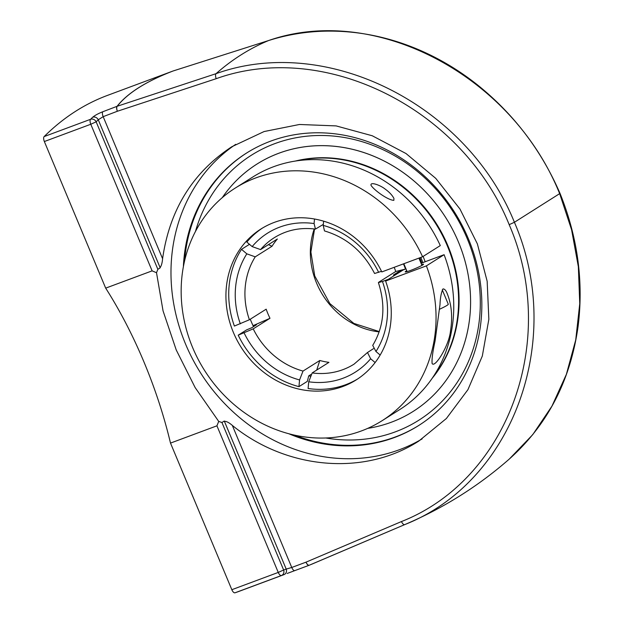 <?xml version="1.0" encoding="UTF-8"?>
<svg xmlns="http://www.w3.org/2000/svg" width="624" height="624" viewBox="0 0 624 624"><rect width="100%" height="100%" fill="white"/><g stroke="black" fill="none" stroke-linecap="round" stroke-linejoin="round"><path stroke-width="0.94" d="M284.029 574.618L239.554 591.178A869.63 379.938 -110.4 0 1 234.998 592.8L281.432 575.523A869.63 379.938 69.6 0 0 284.029 574.618A4.407 3.962 -109.7 0 0 286.213 569.104L224.281 421.036L221.933 422.51L218.712 421.411L195.133 387.559L176.218 349.924L163.051 310.869L156.515 272.727L157.856 269.318L160.196 267.844L98.257 119.777A4.407 3.892 -133.9 0 0 92.695 117.226A869.63 379.938 69.6 0 0 90.581 119.293A4.407 3.892 45.2 0 1 96.158 121.828L90.784 124.254L152.116 270.863L156.523 272.719M235.724 144.347A174.353 156.187 -122.2 0 0 185.546 344.035A174.353 156.187 -122.2 0 0 422.144 438.89M159.908 267.883C161.359 266.042 162.263 262.883 162.63 258.391M157.856 269.318L96.158 121.828A865.223 378.011 -110.4 0 1 98.257 119.777L103.171 116.657L162.591 258.718C169.556 209.937 192.621 172.622 231.769 146.757L264.085 131.547L299.465 124.48L336.141 125.908L372.271 135.767L406.037 153.551L435.763 178.378L459.943 208.993L477.368 243.875L487.165 281.26L488.849 319.285L482.321 356.039L467.922 389.68L446.371 418.517L418.743 441.106C364.4 476.221 286.829 469.693 232.323 425.42L291.751 567.473L286.213 569.104A865.223 378.011 -110.4 0 1 283.631 570.001A4.407 3.962 71.3 0 1 281.432 575.523A4.407 1.927 69.6 0 1 278.257 572.426L283.631 570.001L221.933 422.51M232.588 425.63C229.047 422.534 226.216 421.099 224.094 421.317M288.779 433.727A161.14 144.347 -122.2 0 0 418.493 425.638A161.14 144.347 -122.2 0 0 468.382 238.789A161.14 144.347 -122.2 0 0 246.581 153.036A161.14 144.347 -122.2 0 0 183.386 266.604M401.45 521.563A4.407 1.778 -113.1 0 0 404.672 524.628A936.546 409.172 69.6 0 0 406.06 524.043C444.109 507.702 478.522 486.034 509.301 459.053L532.763 434.616L551.959 406.115L566.381 374.33L575.726 339.94L579.751 303.693L578.354 266.752L571.592 229.757L559.681 193.729C512.171 75.715 375.375 3.221 268.585 40.544L173.183 70.957C146.312 81.26 127.663 93.031 117.218 106.252L216.037 73.679C326.586 33.914 466.814 104.372 514.41 222.284C565.001 339.105 513.872 481.634 404.672 524.628L309.122 565.282A4.407 4.212 68.5 0 1 309.052 565.305A4.407 1.763 69.6 0 0 309.052 565.305A4.407 4.407 0 0 0 309.122 565.282A4.407 4.212 68.5 0 0 309.215 565.243A4.407 1.778 67 0 1 306.002 562.169L291.751 567.473A4.407 1.763 -110.4 0 0 294.793 570.617L309.052 565.305A4.407 1.763 69.6 0 1 306.002 562.169L401.45 521.563C508.716 479.326 558.932 339.355 509.184 224.656L514.402 222.284M155.836 77.407L173.035 71.003C146.164 81.315 127.499 93.085 117.055 106.314L102.843 111.727C98.241 113.56 94.864 115.393 92.695 117.226M514.418 222.277L560.024 193.401C541.141 149.963 513.458 113.654 476.962 84.49C453.96 66.339 429.125 52.666 402.464 43.462C376.35 34.523 350.072 30.436 323.622 31.2C304.668 31.801 286.346 34.905 268.655 40.521A4.407 2.067 72.3 0 0 268.585 40.544A936.546 409.172 -110.4 0 0 216.037 73.679A4.407 1.747 -108.2 0 0 216.193 78.686C324.776 39.616 462.485 108.802 509.184 224.656M294.793 570.617L287.141 573.472L294.785 570.617A4.407 1.763 -110.4 0 1 294.793 570.617L309.044 565.305M218.72 421.411L216.934 425.818L170.5 443.095A236.067 103.139 69.6 0 0 105.682 288.14L152.116 270.863M216.934 425.818L278.257 572.426L231.832 589.703A4.407 1.927 69.6 0 0 234.998 592.8M231.832 589.703L170.5 443.095M105.682 288.14L44.351 141.531L90.784 124.254A4.407 1.927 69.6 0 1 90.581 119.293L44.156 136.57A4.407 1.927 69.6 0 0 44.351 141.531M44.156 136.57A869.63 379.938 -110.4 0 1 107.453 95.402L159.338 76.097A4.407 2.083 69.6 0 0 159.331 76.105M222.253 197.66A146.266 131.024 57.8 0 1 445.895 217.854A146.266 131.024 57.8 0 1 367.747 428.368A146.266 131.024 -122.2 0 0 458.375 241.855A146.266 131.024 -122.2 0 0 345.86 147.919A146.266 131.024 -122.2 0 0 222.253 197.66M310.768 374.611L308.716 375.905L307.336 381.358L298.951 386.646L299.567 379.93L303.022 371.069L319.8 360.493L316.727 370.055M268.437 244.631L272.017 246.262L255.239 256.838L246.823 253.843L241.511 249.335A89.224 79.927 -122.2 0 0 234.39 326.063L249.405 319.753L266.175 309.176A74.755 66.963 57.8 0 0 269.989 318.287L253.219 328.864L238.204 335.174L246.589 329.885L251.823 327.701L256.48 324.761L255.317 324.948A86.603 77.579 -122.2 0 0 255.52 325.369M323.614 221.177L323.224 225.412L324.48 230.927C346.624 237.518 363.324 251.706 374.579 273.491L381.498 271.315M323.318 224.406L315.448 229.086L314.083 223.548L314.504 219.016M262.415 228.095A89.224 79.927 -122.2 0 0 246.839 242.081L252.158 246.589L260.575 249.592L277.345 239.015A74.755 66.963 57.8 0 0 272.017 246.262M375.125 362.552L370.64 358.753L367.497 352.505L373.409 348.699M401.271 271.167A86.603 77.579 -122.2 0 0 401.107 270.699L405.499 269.069A91.814 82.243 -122.2 0 0 403.455 263.866M253.11 325.775L255.317 324.948M401.107 270.699L398.081 272.064A84.131 75.364 57.8 0 1 398.401 272.977M372.723 345.407L375.968 351.499A82.189 73.624 -122.2 0 0 382.465 281.494L388.409 279.279L397.722 273.406L393.424 275.005L398.081 272.064M405.499 269.069L395.756 271.487L378.979 282.064L378.394 282.594L382.465 281.494M241.511 249.335L249.467 244.312M394.173 267.322A74.755 66.963 57.8 0 1 395.756 271.487M367.497 352.498L354.065 364.143A74.755 66.963 57.8 0 1 312.172 372.934L328.942 362.357A74.755 66.963 57.8 0 1 319.8 360.493M269.989 318.287L253.055 325.658M312.172 372.934L308.716 381.794L308.092 388.51A89.224 79.927 -122.2 0 0 357.583 379.002M238.204 335.174A89.224 79.927 -122.2 0 0 298.951 386.646M375.968 351.499L380.164 355.056M421.762 263.016A104.091 93.241 -122.2 0 0 419.765 257.798M422.83 262.618A105.355 94.372 -122.2 0 0 420.826 257.408M432.221 378.238A133.832 119.886 -122.2 0 0 455.793 270.691A133.832 119.886 -122.2 0 0 295.277 161.078M433.415 376.467A133.832 119.886 -122.2 0 0 455.317 270.995A133.832 119.886 -122.2 0 0 297.383 160.758M425.139 261.76A105.355 94.372 -122.2 0 0 423.111 256.417M393.853 200.351C387.878 200.156 374.166 190.211 371.069 185.406C369.79 181.366 380.453 185.211 385.125 189.064C389.267 192.028 392.2 195.148 393.931 198.416L393.853 200.351M442.993 288.912C444.678 288.889 446.137 290.589 447.377 294.021C451.659 304.925 452.696 317.32 450.473 331.188C449.015 345.782 434.702 368.573 432.097 363.464C431.714 359.237 432.721 351.71 435.1 340.883L439.998 304.582C440.255 297.695 441.254 292.469 442.993 288.912M421.582 264.521A9.914 0.811 157.3 0 1 423.501 264.233A9.914 0.811 157.3 0 1 414.664 268.811A9.914 0.811 157.3 0 1 405.21 271.885A9.914 0.811 157.3 0 1 406.754 270.722M422.581 256.753L440.287 245.591A137.553 123.217 -122.2 0 0 252.938 176.92L235.232 188.081A137.553 123.217 57.8 0 1 422.581 256.753L381.794 271.931A89.224 79.927 57.8 0 0 261.011 228.961A89.224 79.927 57.8 0 0 240.997 347.069A89.224 79.927 57.8 0 0 356.195 379.907A89.224 79.927 57.8 0 0 385.609 281.042L403.315 269.88L405.99 268.882M421.06 263.273L444.101 254.701L426.395 265.871L385.609 281.042M310.042 376.147A89.224 79.927 57.8 0 1 308.911 375.781M253.523 326.625A89.224 79.927 57.8 0 1 250.263 319.207M426.395 265.871A137.553 123.217 57.8 0 1 381.974 420.779L399.68 409.617A137.553 123.217 -122.2 0 0 444.101 254.701M381.974 420.779A137.553 123.217 57.8 0 1 204.383 370.157A137.553 123.217 57.8 0 1 235.232 188.081M439.53 309.262A17.347 1.42 -22.7 0 0 448.282 304.208L442.268 289.84M102.843 111.727A4.407 1.771 -110.9 0 0 103.171 116.657L117.374 111.251L216.193 78.686M117.218 106.252A4.407 1.747 71.8 0 0 117.374 111.251A4.407 1.771 69.1 0 1 117.055 106.314A4.407 4.157 38.2 0 1 117.218 106.252M268.733 40.498A4.407 2.067 72.3 0 0 268.655 40.521L173.246 70.933M195.484 231.418A156.733 140.4 57.8 0 1 365.048 142.607A156.733 140.4 57.8 0 1 478.959 323.24A156.733 140.4 57.8 0 1 325.744 437.978M294.403 435.107A161.14 144.347 -122.2 0 0 418.93 425.365M247.018 152.763A161.14 144.347 -122.2 0 0 184.571 260.933M308.716 381.794A82.189 73.624 -122.2 0 0 370.64 358.753M244.14 332.966A82.189 73.624 -122.2 0 0 299.567 379.93M303.022 371.069A74.755 66.963 57.8 0 1 253.219 328.864M314.246 228.938A74.755 66.963 -122.2 0 0 379.158 331.874M249.405 319.753A74.755 66.963 57.8 0 1 255.239 256.838M260.575 249.592A74.755 66.963 57.8 0 1 274.318 237.674C286.611 230.061 300.316 227.198 315.448 229.094M378.651 272.376A82.189 73.624 -122.2 0 0 323.224 225.412M314.083 223.548A82.189 73.624 -122.2 0 0 252.158 246.589M246.823 253.843A82.189 73.624 -122.2 0 0 240.326 323.848M560.024 193.417C577.707 237.37 583.721 281.72 578.081 326.469C570.414 380.702 547.498 424.897 509.317 459.03M406.06 524.043L311.368 564.361M159.338 76.097L173.051 71.003M372.715 345.4C383.986 326.594 385.882 305.659 378.394 282.602M314.543 228.977L310.885 252.002L314.738 275.948L329.854 303.584L353.8 323.388L379.259 331.586M421.949 265.395L418.907 258.118M407.121 271.596L403.829 263.734"/></g></svg>
